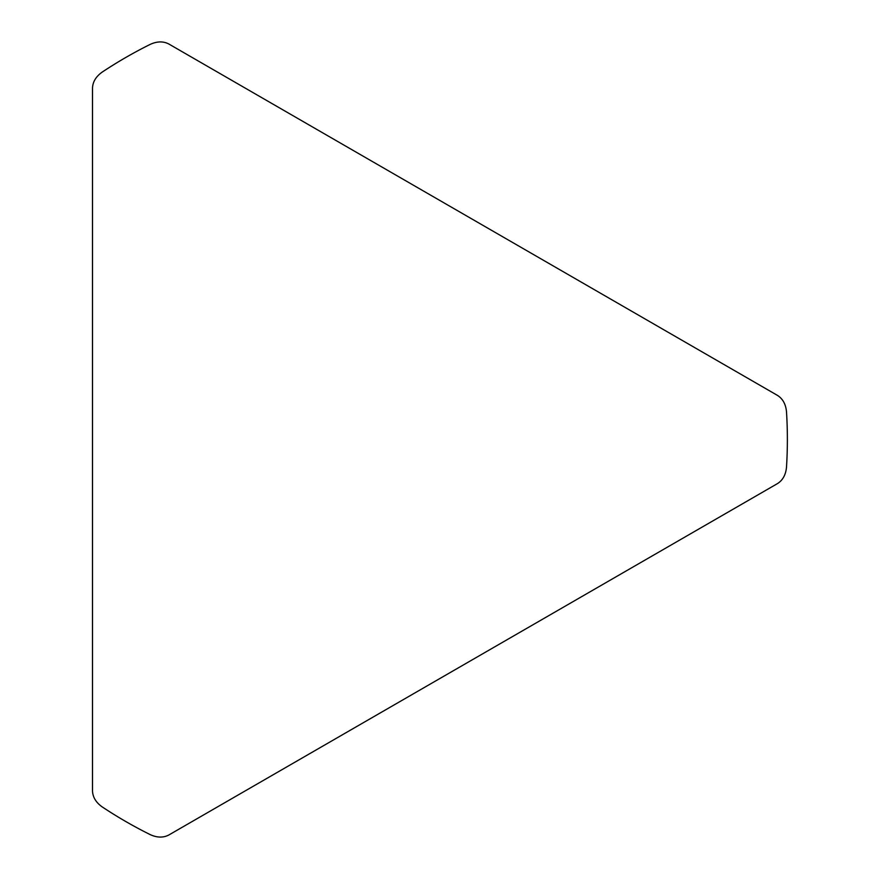 <?xml version="1.0" encoding="UTF-8"?>
<svg xmlns="http://www.w3.org/2000/svg" width="879" height="879" viewBox="0 0 879 879"><rect width="100%" height="100%" fill="white"/><g stroke="black" fill="none" stroke-linecap="round" stroke-linejoin="round"><path stroke-width="1.32" d="M168.735 835.05L777.618 483.516L168.735 835.05C163.219 837.874 157.044 837.731 150.221 834.621A441.082 441.082 0 0 1 102.129 806.856C96.02 802.505 92.811 797.231 92.504 791.034L92.504 87.966C92.811 81.769 96.02 76.495 102.129 72.144A441.082 441.082 0 0 1 150.221 44.379C157.044 41.269 163.219 41.126 168.735 43.95L777.618 395.484L168.735 43.95M777.618 395.484C782.826 398.857 785.782 404.274 786.496 411.735A441.082 441.082 0 0 1 786.496 467.265C785.782 474.737 782.826 480.143 777.618 483.516"/></g></svg>
